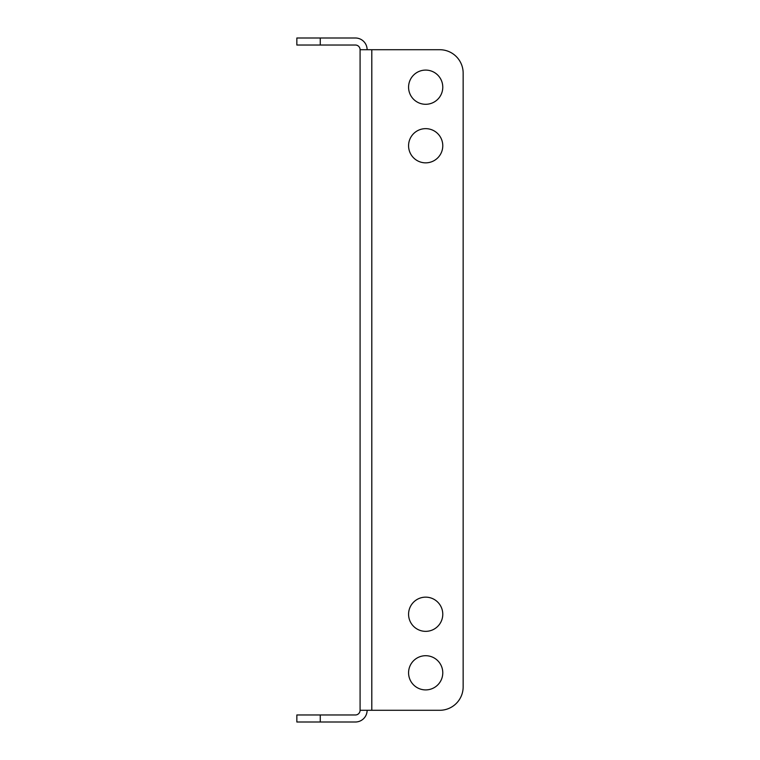 <?xml version="1.0" encoding="UTF-8"?>
<svg xmlns="http://www.w3.org/2000/svg" width="760" height="760" viewBox="0 0 760 760"><rect width="100%" height="100%" fill="white"/><g stroke="black" fill="none" stroke-linecap="round" stroke-linejoin="round"><path stroke-width="1.14" d="M408.576 672.809A17.1 17.1 0 0 1 425.676 655.709A17.1 17.1 0 0 1 442.776 672.809A17.1 17.1 0 0 1 425.676 689.909A17.1 17.1 0 0 1 408.576 672.809M408.576 614.251A17.1 17.1 0 0 1 425.676 597.151A17.1 17.1 0 0 1 442.776 614.251A17.1 17.1 0 0 1 425.676 631.351A17.1 17.1 0 0 1 408.576 614.251M408.576 145.749A17.1 17.1 0 0 1 425.676 128.649A17.1 17.1 0 0 1 442.776 145.749A17.1 17.1 0 0 1 425.676 162.849A17.1 17.1 0 0 1 408.576 145.749M408.576 87.191A17.1 17.1 0 0 1 425.676 70.091A17.1 17.1 0 0 1 442.776 87.191A17.1 17.1 0 0 1 425.676 104.291A17.1 17.1 0 0 1 408.576 87.191M371.801 710.286L371.801 49.713L360.088 49.713L360.088 710.286L439.736 710.286A23.427 23.427 0 0 0 463.153 686.859L463.153 73.14A23.427 23.427 0 0 0 439.736 49.713L371.801 49.713L439.736 49.713M463.153 73.14L463.153 686.859M367.118 710.286A11.713 11.713 0 0 1 355.404 722L296.846 722L296.846 714.97L355.404 714.97A4.683 4.683 0 0 0 360.088 710.286M360.088 49.713A4.683 4.683 0 0 0 355.404 45.03L296.846 45.03L296.846 38L355.404 38A11.713 11.713 0 0 1 367.118 49.713M320.264 714.97L320.264 722M320.264 38L320.264 45.03"/></g></svg>
